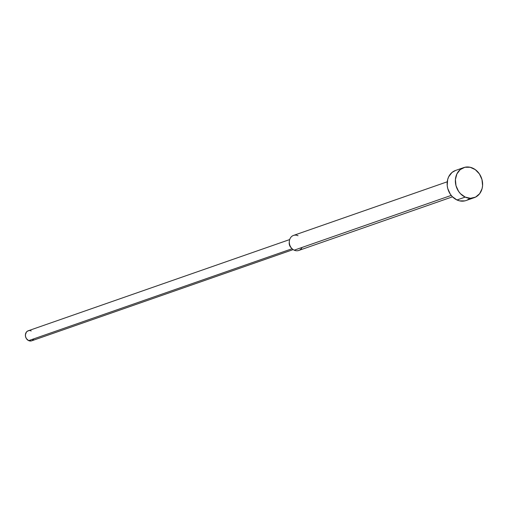 <?xml version="1.0" encoding="UTF-8"?>
<svg xmlns="http://www.w3.org/2000/svg" width="508" height="508" viewBox="0 0 508 508"><rect width="100%" height="100%" fill="white"/><g stroke="black" fill="none" stroke-linecap="round" stroke-linejoin="round"><path stroke-width="0.76" d="M464.877 200.87L459.594 200.87L456.965 199.974L465.195 197.104L456.965 199.974A15.926 13.322 70.8 0 0 466.007 200.546L474.237 197.669A15.926 13.322 -109.2 0 1 465.195 197.104A15.926 13.322 -109.2 0 1 455.384 181.781A15.926 13.322 -109.2 0 1 463.747 167.602A15.926 13.322 -109.2 0 1 472.789 168.167A15.926 13.322 -109.2 0 1 482.6 183.49A15.926 13.322 -109.2 0 1 474.237 197.669M302.101 247.428A7.963 6.661 -109.2 0 1 294.215 250.177L451.218 195.409L294.215 250.177A7.963 6.661 70.8 0 0 298.736 250.463L452.488 196.825M31.305 340.925L28.67 340.627L292.1 248.73L28.67 340.627A5.309 4.439 70.8 0 0 31.686 340.817L293.173 249.593M33.484 339.496L32.125 340.627M289.674 239.573L28.188 330.791A5.309 4.439 70.8 0 0 25.4 335.521A5.309 4.439 70.8 0 0 28.67 340.627L26.46 338.703L25.603 336.823L25.406 334.785L26.391 332.111L27.743 330.981L29.432 330.581M30.328 330.683L31.204 330.981M291.3 247.847A5.309 4.439 -109.2 0 1 289.3 242.1M447.243 181.794L293.491 235.426A7.963 6.661 70.8 0 0 289.312 242.519A7.963 6.661 70.8 0 0 294.215 250.177A7.963 6.661 -109.2 0 1 291.802 248.418A7.963 6.661 -109.2 0 1 289.331 241.344A7.963 6.661 -109.2 0 1 298.012 235.712M289.331 241.344L289.217 242.71A5.309 4.439 70.8 0 0 290.862 247.428L291.802 248.418M469.538 198.533L467.335 199.981M463.747 167.602L455.517 170.472A15.926 13.322 70.8 0 0 447.154 184.652A15.926 13.322 70.8 0 0 456.965 199.974L452.241 196.577L450.329 194.202L447.764 188.557L447.211 185.503L447.669 179.508L448.659 176.803L451.987 172.485L455.574 170.453M465.195 197.104L470.497 198.298L475.564 197.11L479.635 193.719L482.086 188.639L482.575 185.699L481.984 179.591L479.419 173.939L475.266 169.621L470.16 167.278L464.877 167.272L460.216 169.609L456.895 173.926L455.409 179.572L456 185.687L458.565 191.332L460.477 193.707L465.195 197.104"/></g></svg>
